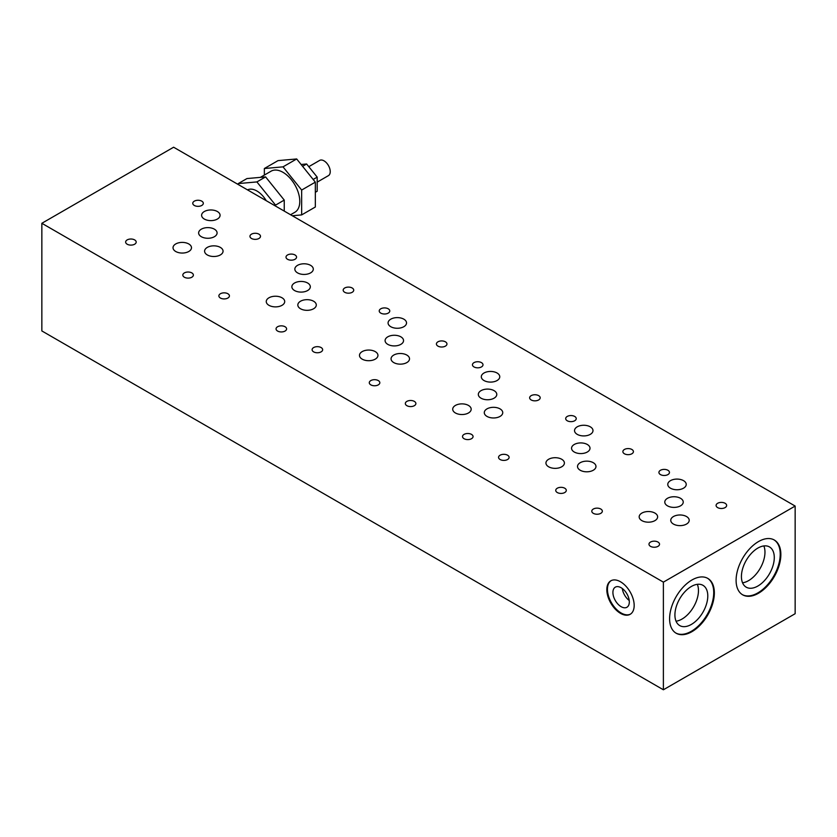 <?xml version="1.0" encoding="UTF-8"?>
<svg xmlns="http://www.w3.org/2000/svg" width="837" height="837" viewBox="0 0 837 837"><rect width="100%" height="100%" fill="white"/><g stroke="black" fill="none" stroke-linecap="round" stroke-linejoin="round"><path stroke-width="1.26" d="M736.1 580.334A31.639 18.268 -60 0 1 749.921 548.497A31.639 18.268 -60 0 1 774.298 540.011A31.639 18.268 -60 0 1 780.858 554.502A31.639 18.268 -60 0 1 767.037 586.35A31.639 18.268 -60 0 1 742.66 594.825A31.639 18.268 -60 0 1 736.1 580.334M773.984 539.844A31.639 18.268 -60 0 1 780.23 554.146A31.639 18.268 -60 0 1 766.619 585.774A31.639 18.268 -60 0 1 742.346 594.636M669.6 618.731A31.639 18.268 -60 0 1 683.41 586.883A31.639 18.268 -60 0 1 707.799 578.409A31.639 18.268 -60 0 1 714.348 592.899A31.639 18.268 -60 0 1 700.538 624.737A31.639 18.268 -60 0 1 676.15 633.222A31.639 18.268 -60 0 1 669.6 618.731M707.485 578.231A31.639 18.268 -60 0 1 713.731 592.533A31.639 18.268 -60 0 1 700.119 624.161A31.639 18.268 -60 0 1 675.846 633.034M611.146 580.648A19.335 11.163 -120 0 0 607.442 589.311A19.335 11.163 -120 0 0 615.687 608.551A19.335 11.163 -120 0 0 630.47 614.117M606.825 589.666A19.335 11.163 60 0 1 610.832 580.815A19.335 11.163 60 0 1 625.731 585.994A19.335 11.163 60 0 1 634.174 605.454A19.335 11.163 60 0 1 630.167 614.306A19.335 11.163 60 0 1 615.268 609.127A19.335 11.163 60 0 1 606.825 589.666M717.644 507.599A5.273 3.045 180 0 1 716.095 505.443A5.273 3.045 180 0 1 719.36 502.629A5.273 3.045 180 0 1 725.104 503.288A5.273 3.045 180 0 1 726.652 505.443A5.273 3.045 180 0 1 723.388 508.258A5.273 3.045 180 0 1 717.644 507.599M660.466 474.589A5.273 3.045 180 0 1 658.918 472.434A5.273 3.045 180 0 1 662.172 469.62A5.273 3.045 180 0 1 667.926 470.279A5.273 3.045 180 0 1 669.464 472.434A5.273 3.045 180 0 1 666.21 475.249A5.273 3.045 180 0 1 660.466 474.589M531.181 399.95A5.273 3.045 180 0 1 529.643 397.795A5.273 3.045 180 0 1 532.897 394.98A5.273 3.045 180 0 1 538.641 395.639A5.273 3.045 180 0 1 540.189 397.795A5.273 3.045 180 0 1 536.936 400.609A5.273 3.045 180 0 1 531.181 399.95M500.107 459.513A5.273 3.045 180 0 1 498.559 457.358A5.273 3.045 180 0 1 501.823 454.543A5.273 3.045 180 0 1 507.567 455.213A5.273 3.045 180 0 1 509.116 457.358A5.273 3.045 180 0 1 505.851 460.172A5.273 3.045 180 0 1 500.107 459.513M406.876 405.683A5.273 3.045 180 0 1 405.328 403.539A5.273 3.045 180 0 1 408.592 400.724A5.273 3.045 180 0 1 414.336 401.383A5.273 3.045 180 0 1 415.884 403.539A5.273 3.045 180 0 1 412.62 406.353A5.273 3.045 180 0 1 406.876 405.683M557.285 492.533A5.273 3.045 180 0 1 555.747 490.377A5.273 3.045 180 0 1 559.001 487.563A5.273 3.045 180 0 1 564.745 488.222A5.273 3.045 180 0 1 566.293 490.377A5.273 3.045 180 0 1 563.039 493.192A5.273 3.045 180 0 1 557.285 492.533M580.219 470.248A9.228 5.325 180 0 1 577.52 466.481A9.228 5.325 180 0 1 583.222 461.553A9.228 5.325 180 0 1 593.276 462.704A9.228 5.325 180 0 1 595.975 466.481A9.228 5.325 180 0 1 590.284 471.398A9.228 5.325 180 0 1 580.219 470.248M641.874 520.624A9.228 5.325 180 0 1 639.175 516.858A9.228 5.325 180 0 1 644.877 511.93A9.228 5.325 180 0 1 654.932 513.091A9.228 5.325 180 0 1 657.631 516.858A9.228 5.325 180 0 1 651.939 521.775A9.228 5.325 180 0 1 641.874 520.624M455.422 412.976A9.228 5.325 180 0 1 452.712 409.209A9.228 5.325 180 0 1 458.414 404.281A9.228 5.325 180 0 1 468.469 405.432A9.228 5.325 180 0 1 471.179 409.209A9.228 5.325 180 0 1 465.477 414.127A9.228 5.325 180 0 1 455.422 412.976M574.255 452.011A9.228 5.325 180 0 1 571.556 448.245A9.228 5.325 180 0 1 577.248 443.328A9.228 5.325 180 0 1 587.312 444.478A9.228 5.325 180 0 1 590.012 448.245A9.228 5.325 180 0 1 584.31 453.173A9.228 5.325 180 0 1 574.255 452.011M437.95 346.12A5.273 3.045 180 0 1 436.412 343.965A5.273 3.045 180 0 1 439.666 341.151A5.273 3.045 180 0 1 445.41 341.82A5.273 3.045 180 0 1 446.958 343.965A5.273 3.045 180 0 1 443.704 346.78A5.273 3.045 180 0 1 437.95 346.12M344.729 292.291A5.273 3.045 180 0 1 343.18 290.146A5.273 3.045 180 0 1 346.434 287.332A5.273 3.045 180 0 1 352.178 287.991A5.273 3.045 180 0 1 353.727 290.146A5.273 3.045 180 0 1 350.473 292.96A5.273 3.045 180 0 1 344.729 292.291M251.498 238.472A5.273 3.045 180 0 1 249.949 236.316A5.273 3.045 180 0 1 253.203 233.502A5.273 3.045 180 0 1 258.947 234.161A5.273 3.045 180 0 1 260.495 236.316A5.273 3.045 180 0 1 257.241 239.131A5.273 3.045 180 0 1 251.498 238.472M220.413 298.035A5.273 3.045 180 0 1 218.875 295.88A5.273 3.045 180 0 1 222.129 293.076A5.273 3.045 180 0 1 227.873 293.735A5.273 3.045 180 0 1 229.422 295.88A5.273 3.045 180 0 1 226.168 298.694A5.273 3.045 180 0 1 220.413 298.035M127.182 244.216A5.273 3.045 180 0 1 125.644 242.06A5.273 3.045 180 0 1 128.898 239.246A5.273 3.045 180 0 1 134.642 239.905A5.273 3.045 180 0 1 136.19 242.06A5.273 3.045 180 0 1 132.937 244.875A5.273 3.045 180 0 1 127.182 244.216M313.645 351.864A5.273 3.045 180 0 1 312.107 349.709A5.273 3.045 180 0 1 315.361 346.895A5.273 3.045 180 0 1 321.105 347.554A5.273 3.045 180 0 1 322.653 349.709A5.273 3.045 180 0 1 319.399 352.523A5.273 3.045 180 0 1 313.645 351.864M393.767 362.588A9.228 5.325 180 0 1 391.057 358.822A9.228 5.325 180 0 1 396.759 353.905A9.228 5.325 180 0 1 406.813 355.055A9.228 5.325 180 0 1 409.523 358.822A9.228 5.325 180 0 1 403.821 363.75A9.228 5.325 180 0 1 393.767 362.588M207.304 254.94A9.228 5.325 180 0 1 204.594 251.173A9.228 5.325 180 0 1 210.296 246.245A9.228 5.325 180 0 1 220.351 247.407A9.228 5.325 180 0 1 223.06 251.173A9.228 5.325 180 0 1 217.358 256.091A9.228 5.325 180 0 1 207.304 254.94M362.191 359.146A9.228 5.325 180 0 1 359.481 355.38A9.228 5.325 180 0 1 365.183 350.452A9.228 5.325 180 0 1 375.238 351.613A9.228 5.325 180 0 1 377.947 355.38A9.228 5.325 180 0 1 372.245 360.297A9.228 5.325 180 0 1 362.191 359.146M175.728 251.498A9.228 5.325 180 0 1 173.029 247.731A9.228 5.325 180 0 1 178.72 242.803A9.228 5.325 180 0 1 188.785 243.965A9.228 5.325 180 0 1 191.485 247.731A9.228 5.325 180 0 1 185.783 252.648A9.228 5.325 180 0 1 175.728 251.498M294.561 290.533A9.228 5.325 180 0 1 291.862 286.767A9.228 5.325 180 0 1 297.564 281.849A9.228 5.325 180 0 1 307.618 283A9.228 5.325 180 0 1 310.318 286.767A9.228 5.325 180 0 1 304.626 291.695A9.228 5.325 180 0 1 294.561 290.533M741.425 576.547A23.237 13.423 -60 0 1 751.574 553.163A23.237 13.423 -60 0 1 769.475 546.927A23.237 13.423 -60 0 1 774.288 557.568A23.237 13.423 -60 0 1 764.15 580.962A23.237 13.423 -60 0 1 746.238 587.187A23.237 13.423 -60 0 1 741.425 576.547M742.555 582.803A23.237 13.423 120 0 0 764.966 552.19A23.237 13.423 120 0 0 763.846 545.933M674.915 614.944A23.237 13.423 -60 0 1 685.064 591.55A23.237 13.423 -60 0 1 702.975 585.325A23.237 13.423 -60 0 1 707.788 595.965A23.237 13.423 -60 0 1 697.639 619.359A23.237 13.423 -60 0 1 679.738 625.584A23.237 13.423 -60 0 1 674.915 614.944M676.045 621.2A23.237 13.423 120 0 0 698.466 590.587A23.237 13.423 120 0 0 697.336 584.331M204.322 219.053A9.228 5.325 180 0 1 201.612 215.287A9.228 5.325 180 0 1 207.314 210.369A9.228 5.325 180 0 1 217.369 211.52A9.228 5.325 180 0 1 220.079 215.287A9.228 5.325 180 0 1 214.377 220.215A9.228 5.325 180 0 1 204.322 219.053M297.553 272.883A9.228 5.325 180 0 1 294.844 269.116A9.228 5.325 180 0 1 300.546 264.189A9.228 5.325 180 0 1 310.6 265.35A9.228 5.325 180 0 1 313.3 269.116A9.228 5.325 180 0 1 307.608 274.034A9.228 5.325 180 0 1 297.553 272.883M390.774 326.712A9.228 5.325 180 0 1 388.075 322.936A9.228 5.325 180 0 1 393.777 318.018A9.228 5.325 180 0 1 403.832 319.169A9.228 5.325 180 0 1 406.531 322.936A9.228 5.325 180 0 1 400.839 327.863A9.228 5.325 180 0 1 390.774 326.712M629.319 601.939A11.603 6.696 -120 0 0 624.256 590.263A11.603 6.696 -120 0 0 615.321 587.155A11.603 6.696 -120 0 0 612.914 592.47A11.603 6.696 -120 0 0 617.978 604.147A11.603 6.696 -120 0 0 626.923 607.254A11.603 6.696 -120 0 0 629.319 601.939M484.006 380.532A9.228 5.325 180 0 1 481.306 376.765A9.228 5.325 180 0 1 487.008 371.848A9.228 5.325 180 0 1 497.063 372.999A9.228 5.325 180 0 1 499.762 376.765A9.228 5.325 180 0 1 494.071 381.693A9.228 5.325 180 0 1 484.006 380.532M577.237 434.361A9.228 5.325 180 0 1 574.538 430.595A9.228 5.325 180 0 1 580.229 425.667A9.228 5.325 180 0 1 590.294 426.828A9.228 5.325 180 0 1 592.994 430.595A9.228 5.325 180 0 1 587.302 435.512A9.228 5.325 180 0 1 577.237 434.361M670.468 488.191A9.228 5.325 180 0 1 667.769 484.414A9.228 5.325 180 0 1 673.461 479.496A9.228 5.325 180 0 1 683.526 480.647A9.228 5.325 180 0 1 686.225 484.414A9.228 5.325 180 0 1 680.533 489.342A9.228 5.325 180 0 1 670.468 488.191M673.45 524.067A9.228 5.325 180 0 1 670.751 520.3A9.228 5.325 180 0 1 676.453 515.383A9.228 5.325 180 0 1 686.507 516.534A9.228 5.325 180 0 1 689.207 520.3A9.228 5.325 180 0 1 683.515 525.228A9.228 5.325 180 0 1 673.45 524.067M201.34 236.714A9.228 5.325 180 0 1 198.631 232.948A9.228 5.325 180 0 1 204.333 228.02A9.228 5.325 180 0 1 214.387 229.171A9.228 5.325 180 0 1 217.086 232.948A9.228 5.325 180 0 1 211.395 237.865A9.228 5.325 180 0 1 201.34 236.714M387.793 344.363A9.228 5.325 180 0 1 385.093 340.596A9.228 5.325 180 0 1 390.795 335.668A9.228 5.325 180 0 1 400.85 336.83A9.228 5.325 180 0 1 403.549 340.596A9.228 5.325 180 0 1 397.857 345.514A9.228 5.325 180 0 1 387.793 344.363M268.959 305.317A9.228 5.325 180 0 1 266.26 301.55A9.228 5.325 180 0 1 271.952 296.633A9.228 5.325 180 0 1 282.006 297.784A9.228 5.325 180 0 1 284.716 301.55A9.228 5.325 180 0 1 279.014 306.478A9.228 5.325 180 0 1 268.959 305.317M300.535 308.769A9.228 5.325 180 0 1 297.826 305.003A9.228 5.325 180 0 1 303.528 300.075A9.228 5.325 180 0 1 313.582 301.226A9.228 5.325 180 0 1 316.292 305.003A9.228 5.325 180 0 1 310.59 309.92A9.228 5.325 180 0 1 300.535 308.769M277.602 331.054A5.273 3.045 180 0 1 276.053 328.899A5.273 3.045 180 0 1 279.307 326.085A5.273 3.045 180 0 1 285.061 326.744A5.273 3.045 180 0 1 286.599 328.899A5.273 3.045 180 0 1 283.345 331.714A5.273 3.045 180 0 1 277.602 331.054M370.833 384.874A5.273 3.045 180 0 1 369.284 382.718A5.273 3.045 180 0 1 372.538 379.914A5.273 3.045 180 0 1 378.282 380.573A5.273 3.045 180 0 1 379.831 382.718A5.273 3.045 180 0 1 376.577 385.533A5.273 3.045 180 0 1 370.833 384.874M184.37 277.225A5.273 3.045 180 0 1 182.822 275.07A5.273 3.045 180 0 1 186.076 272.255A5.273 3.045 180 0 1 191.83 272.914A5.273 3.045 180 0 1 193.368 275.07A5.273 3.045 180 0 1 190.114 277.884A5.273 3.045 180 0 1 184.37 277.225M194.31 205.452A5.273 3.045 180 0 1 192.772 203.307A5.273 3.045 180 0 1 196.025 200.493A5.273 3.045 180 0 1 201.769 201.152A5.273 3.045 180 0 1 203.318 203.307A5.273 3.045 180 0 1 200.064 206.111A5.273 3.045 180 0 1 194.31 205.452M287.541 259.282A5.273 3.045 180 0 1 286.003 257.126A5.273 3.045 180 0 1 289.257 254.312A5.273 3.045 180 0 1 295.001 254.971A5.273 3.045 180 0 1 296.549 257.126A5.273 3.045 180 0 1 293.295 259.941A5.273 3.045 180 0 1 287.541 259.282M380.772 313.111A5.273 3.045 180 0 1 379.224 310.956A5.273 3.045 180 0 1 382.488 308.142A5.273 3.045 180 0 1 388.232 308.801A5.273 3.045 180 0 1 389.78 310.956A5.273 3.045 180 0 1 386.516 313.77A5.273 3.045 180 0 1 380.772 313.111M481.024 398.192A9.228 5.325 180 0 1 478.325 394.426A9.228 5.325 180 0 1 484.016 389.498A9.228 5.325 180 0 1 494.081 390.649A9.228 5.325 180 0 1 496.78 394.426A9.228 5.325 180 0 1 491.089 399.343A9.228 5.325 180 0 1 481.024 398.192M667.487 505.841A9.228 5.325 180 0 1 664.787 502.074A9.228 5.325 180 0 1 670.479 497.147A9.228 5.325 180 0 1 680.544 498.308A9.228 5.325 180 0 1 683.243 502.074A9.228 5.325 180 0 1 677.541 506.992A9.228 5.325 180 0 1 667.487 505.841M548.653 466.795A9.228 5.325 180 0 1 545.944 463.028A9.228 5.325 180 0 1 551.646 458.111A9.228 5.325 180 0 1 561.7 459.262A9.228 5.325 180 0 1 564.4 463.028A9.228 5.325 180 0 1 558.708 467.956A9.228 5.325 180 0 1 548.653 466.795M486.998 416.418A9.228 5.325 180 0 1 484.288 412.651A9.228 5.325 180 0 1 489.99 407.724A9.228 5.325 180 0 1 500.045 408.885A9.228 5.325 180 0 1 502.744 412.651A9.228 5.325 180 0 1 497.052 417.569A9.228 5.325 180 0 1 486.998 416.418M593.339 513.343A5.273 3.045 180 0 1 591.79 511.187A5.273 3.045 180 0 1 595.044 508.373A5.273 3.045 180 0 1 600.799 509.032A5.273 3.045 180 0 1 602.337 511.187A5.273 3.045 180 0 1 599.083 514.002A5.273 3.045 180 0 1 593.339 513.343M650.516 546.352A5.273 3.045 180 0 1 648.978 544.196A5.273 3.045 180 0 1 652.232 541.393A5.273 3.045 180 0 1 657.976 542.052A5.273 3.045 180 0 1 659.525 544.196A5.273 3.045 180 0 1 656.271 547.011A5.273 3.045 180 0 1 650.516 546.352M464.054 438.703A5.273 3.045 180 0 1 462.516 436.548A5.273 3.045 180 0 1 465.77 433.733A5.273 3.045 180 0 1 471.513 434.393A5.273 3.045 180 0 1 473.062 436.548A5.273 3.045 180 0 1 469.808 439.362A5.273 3.045 180 0 1 464.054 438.703M474.004 366.93A5.273 3.045 180 0 1 472.455 364.786A5.273 3.045 180 0 1 475.709 361.971A5.273 3.045 180 0 1 481.463 362.63A5.273 3.045 180 0 1 483.001 364.786A5.273 3.045 180 0 1 479.747 367.589A5.273 3.045 180 0 1 474.004 366.93M567.235 420.76A5.273 3.045 180 0 1 565.686 418.605A5.273 3.045 180 0 1 568.94 415.79A5.273 3.045 180 0 1 574.695 416.449A5.273 3.045 180 0 1 576.233 418.605A5.273 3.045 180 0 1 572.979 421.419A5.273 3.045 180 0 1 567.235 420.76M624.412 453.769A5.273 3.045 180 0 1 622.874 451.624A5.273 3.045 180 0 1 626.128 448.81A5.273 3.045 180 0 1 631.872 449.469A5.273 3.045 180 0 1 633.421 451.624A5.273 3.045 180 0 1 630.167 454.428A5.273 3.045 180 0 1 624.412 453.769M622.33 588.526A11.603 6.696 -120 0 0 629.236 600.495M41.85 223.291L663.385 582.133L795.15 506.061L173.615 147.218L41.85 223.291L41.85 330.939L663.385 689.782L795.15 613.709L795.15 506.061M663.385 582.133L663.385 689.782M290.575 214.743L294.875 212.263A23.729 13.706 -120 0 0 298.506 193.253A23.729 13.706 -120 0 0 283.011 172.338A23.729 13.706 -120 0 0 271.136 171.156L260.391 177.36M317.192 182.131L328.418 175.644A8.788 5.074 -120 0 0 329.768 168.603A8.788 5.074 -120 0 0 324.024 160.85A8.788 5.074 -120 0 0 319.629 160.422L308.79 166.678M247.511 189.884A19.335 11.163 60 0 1 256.896 190.993A19.335 11.163 60 0 1 266.281 200.723M284.245 211.091L284.245 200.095L265.601 176.9L246.957 178.563L238.252 183.585L256.896 181.922L265.601 176.9M256.896 181.922L275.551 205.117L284.245 200.095M275.551 205.117L275.551 206.069M238.252 184.538L238.252 183.585M264.356 175.079L264.356 168.519L283.011 166.856L301.655 190.051L301.655 214.91L292.312 215.747M301.655 214.91L315.329 207.011L315.329 182.152L296.675 158.957L278.03 160.62L264.356 168.519M301.655 190.051L315.329 182.152M283.011 166.856L296.675 158.957M315.329 192.301L317.192 191.223L317.192 177.13L306.624 163.989L301.121 164.481M313.164 179.463L317.192 177.13M302.596 166.312L306.624 163.989"/></g></svg>
